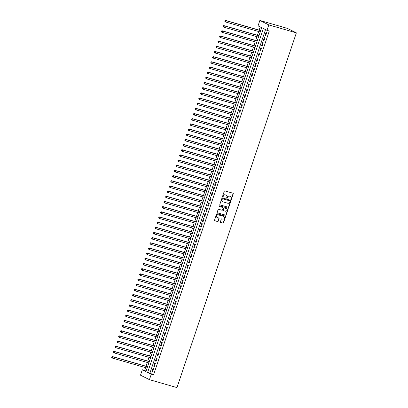 <?xml version="1.0" encoding="UTF-8"?>
<svg xmlns="http://www.w3.org/2000/svg" width="408" height="408" viewBox="0 0 408 408"><rect width="100%" height="100%" fill="white"/><g stroke="black" fill="none" stroke-linecap="round" stroke-linejoin="round"><path stroke-width="0.61" d="M231.025 199.527A0.377 0.326 116.5 0 0 231.458 199.262L233.274 193.866A0.536 0.469 116.5 0 0 232.994 193.229L224.885 190.893A0.536 0.469 116.5 0 0 224.262 191.27L222.447 196.661A0.377 0.326 116.5 0 0 223.079 196.845L223.314 196.146A1.719 1.494 116.5 0 1 225.303 194.937L225.976 195.131A1.719 1.494 116.5 0 1 226.874 197.171L226.639 197.87A0.377 0.326 116.5 0 0 227.266 198.053L227.501 197.355A1.719 1.494 116.5 0 1 229.49 196.146L230.168 196.34A1.719 1.494 116.5 0 1 231.061 198.38L230.826 199.079A0.377 0.326 116.5 0 0 231.025 199.527M230.867 199.415A0.377 0.326 116.5 0 0 231.214 199.14L233.029 193.749A0.536 0.469 116.5 0 0 232.922 193.208M222.488 196.998A0.377 0.326 116.5 0 0 222.834 196.722L223.069 196.024L223.314 196.146M226.68 198.206A0.377 0.326 116.5 0 0 227.026 197.931L227.261 197.232L227.501 197.355M220.386 221.809A0.536 0.469 116.5 0 0 220.667 222.447L222.941 223.1A0.536 0.469 116.5 0 0 223.564 222.722L225.578 216.735A0.536 0.469 116.5 0 0 225.298 216.097L217.189 213.756A0.536 0.469 116.5 0 0 216.566 214.134L214.552 220.126A0.536 0.469 116.5 0 0 214.827 220.764L217.576 221.554A0.536 0.469 116.5 0 0 218.198 221.177L219.06 218.611A0.536 0.469 116.5 0 0 218.785 217.974L217.418 217.581A1.438 1.25 116.5 0 1 218.331 214.868L223.671 216.408A1.438 1.25 116.5 0 1 222.758 219.121L221.87 218.867A0.536 0.469 116.5 0 0 221.248 219.244L220.386 221.809M265.521 29.611L149.93 373.075L153.561 374.886L151.266 374.223L149.44 379.654L176.98 387.6L296.361 32.864L287.416 28.397L259.87 20.451L258.045 25.883L261.671 27.693L145.942 371.571L142.316 369.76L140.49 375.187L149.44 379.654M153.561 374.886L269.29 31.008L266.99 30.345L268.821 24.919L296.361 32.864M228.251 207.315A0.536 0.469 116.5 0 0 228.873 206.938L230.892 200.95A0.536 0.469 116.5 0 0 230.612 200.313L222.498 197.972A0.536 0.469 116.5 0 0 221.881 198.349L219.861 204.337A0.536 0.469 116.5 0 0 220.141 204.974L228.011 207.193A0.536 0.469 116.5 0 0 228.633 206.815L230.648 200.828A0.536 0.469 116.5 0 0 230.54 200.292M228.235 208.84L226.216 214.832A0.536 0.469 116.5 0 1 225.599 215.21L217.484 212.869A0.536 0.469 116.5 0 1 217.204 212.231L218.071 209.666A0.536 0.469 116.5 0 1 218.688 209.289L221.977 210.237A0.536 0.469 116.5 0 0 222.6 209.86L223.171 208.162A0.536 0.469 116.5 0 0 222.895 207.524L219.468 206.535A0.377 0.326 116.5 0 1 219.708 205.826L227.955 208.202A0.536 0.469 116.5 0 1 228.235 208.84L227.99 208.723L225.976 214.71L226.216 214.832M265.705 35.562L266.75 32.462L266.149 32.161L265.103 35.261L265.705 35.562M263.966 40.734L265.011 37.633L264.404 37.332L263.364 40.433L263.966 40.734M262.227 45.905L263.272 42.804L262.665 42.503L261.62 45.604L262.227 45.905M260.488 51.077L261.528 47.976L260.926 47.675L259.881 50.776L260.488 51.077M258.749 56.248L259.789 53.147L259.187 52.841L258.142 55.947L258.749 56.248M257.004 61.419L258.05 58.319L257.443 58.013L256.403 61.118L257.004 61.419M255.265 66.591L256.311 63.49L255.704 63.184L254.663 66.29L255.265 66.591M253.526 71.762L254.572 68.656L253.965 68.355L252.919 71.461L253.526 71.762M251.787 76.933L252.827 73.828L252.226 73.527L251.18 76.633L251.787 76.933M250.043 82.105L251.088 78.999L250.487 78.698L249.441 81.804L250.043 82.105M248.304 87.276L249.349 84.17L248.742 83.87L247.702 86.97L248.304 87.276M246.565 92.448L247.61 89.342L247.003 89.041L245.958 92.142L246.565 92.448M244.826 97.619L245.866 94.513L245.264 94.212L244.219 97.313L244.826 97.619M243.081 102.785L244.127 99.685L243.525 99.384L242.48 102.484L243.081 102.785M241.342 107.957L242.388 104.856L241.781 104.555L240.74 107.656L241.342 107.957M239.603 113.128L240.649 110.027L240.042 109.727L238.996 112.827L239.603 113.128M237.864 118.3L238.91 115.199L238.303 114.898L237.257 117.999L237.864 118.3M236.125 123.471L237.165 120.37L236.564 120.069L235.518 123.17L236.125 123.471M234.381 128.642L235.426 125.542L234.824 125.241L233.779 128.341L234.381 128.642M232.642 133.814L233.687 130.713L233.08 130.412L232.04 133.513L232.642 133.814M230.903 138.985L231.948 135.884L231.341 135.584L230.296 138.684L230.903 138.985M229.163 144.157L230.204 141.056L229.602 140.75L228.556 143.856L229.163 144.157M227.419 149.328L228.465 146.227L227.863 145.921L226.817 149.027L227.419 149.328M225.68 154.499L226.726 151.399L226.119 151.093L225.078 154.199L225.68 154.499M223.941 159.671L224.986 156.565L224.38 156.264L223.334 159.37L223.941 159.671M222.202 164.842L223.242 161.736L222.641 161.435L221.595 164.541L222.202 164.842M220.458 170.014L221.503 166.908L220.901 166.607L219.856 169.713L220.458 170.014M218.719 175.185L219.764 172.079L219.157 171.778L218.117 174.879L218.719 175.185M216.98 180.356L218.025 177.251L217.418 176.95L216.373 180.05L216.98 180.356M215.24 185.528L216.286 182.422L215.679 182.121L214.634 185.222L215.24 185.528M213.501 190.694L214.542 187.593L213.94 187.292L212.894 190.393L213.501 190.694M211.757 195.865L212.803 192.765L212.201 192.464L211.155 195.565L211.757 195.865M210.018 201.037L211.064 197.936L210.457 197.635L209.416 200.736L210.018 201.037M208.279 206.208L209.324 203.108L208.718 202.807L207.672 205.907L208.279 206.208M206.54 211.38L207.58 208.279L206.978 207.978L205.933 211.079L206.54 211.38M204.796 216.551L205.841 213.45L205.239 213.149L204.194 216.25L204.796 216.551M203.056 221.722L204.102 218.622L203.495 218.321L202.455 221.422L203.056 221.722M201.317 226.894L202.363 223.793L201.756 223.492L200.71 226.593L201.317 226.894M199.578 232.065L200.619 228.964L200.017 228.659L198.971 231.764L199.578 232.065M197.839 237.237L198.88 234.136L198.278 233.83L197.232 236.936L197.839 237.237M196.095 242.408L197.141 239.307L196.534 239.001L195.493 242.107L196.095 242.408M194.356 247.579L195.401 244.474L194.794 244.173L193.754 247.279L194.356 247.579M192.617 252.751L193.662 249.645L193.055 249.344L192.01 252.45L192.617 252.751M190.878 257.922L191.918 254.816L191.316 254.516L190.271 257.621L190.878 257.922M189.134 263.094L190.179 259.988L189.577 259.687L188.532 262.788L189.134 263.094M187.394 268.265L188.44 265.159L187.833 264.858L186.793 267.959L187.394 268.265M185.655 273.436L186.701 270.331L186.094 270.03L185.048 273.13L185.655 273.436M183.916 278.603L184.957 275.502L184.355 275.201L183.309 278.302L183.916 278.603M182.172 283.774L183.218 280.673L182.616 280.373L181.57 283.473L182.172 283.774M180.433 288.946L181.478 285.845L180.871 285.544L179.831 288.645L180.433 288.946M178.694 294.117L179.739 291.016L179.132 290.715L178.087 293.816L178.694 294.117M176.955 299.288L178 296.188L177.393 295.887L176.348 298.988L176.955 299.288M175.216 304.46L176.256 301.359L175.654 301.058L174.609 304.159L175.216 304.46M173.471 309.631L174.517 306.53L173.915 306.23L172.87 309.33L173.471 309.631M171.732 314.803L172.778 311.702L172.171 311.396L171.131 314.502L171.732 314.803M169.993 319.974L171.039 316.873L170.432 316.567L169.386 319.673L169.993 319.974M168.254 325.145L169.294 322.045L168.693 321.739L167.647 324.845L168.254 325.145M166.51 330.317L167.555 327.211L166.954 326.91L165.908 330.016L166.51 330.317M164.771 335.488L165.816 332.382L165.209 332.081L164.169 335.187L164.771 335.488M163.032 340.66L164.077 337.554L163.47 337.253L162.425 340.359L163.032 340.66M161.293 345.831L162.333 342.725L161.731 342.424L160.686 345.525L161.293 345.831M159.548 351.002L160.594 347.897L159.992 347.596L158.947 350.696L159.548 351.002M157.809 356.174L158.855 353.068L158.248 352.767L157.208 355.868L157.809 356.174M156.07 361.345L157.116 358.239L156.509 357.938L155.463 361.039L156.07 361.345M154.331 366.512L155.377 363.411L154.77 363.11L153.724 366.211L154.331 366.512M153.031 368.281L151.985 371.382L152.592 371.683L153.632 368.582L153.031 368.281M260.202 26.959L259.136 30.11M258.662 31.518L257.397 35.282M256.923 36.689L255.658 40.453M255.184 41.861L253.919 45.625M253.445 47.032L252.175 50.796M251.7 52.204L250.436 55.967M249.961 57.375L248.696 61.139M248.222 62.546L246.957 66.31M246.483 67.718L245.218 71.482M244.744 72.889L243.474 76.653M243 78.061L241.735 81.819M241.261 83.232L239.996 86.991M239.522 88.403L238.257 92.162M237.782 93.575L236.513 97.334M236.038 98.746L234.773 102.505M234.299 103.918L233.034 107.676M232.56 109.084L231.295 112.848M230.821 114.255L229.551 118.019M229.082 119.427L227.812 123.191M227.338 124.598L226.073 128.362M225.599 129.769L224.334 133.533M223.859 134.941L222.595 138.705M222.12 140.112L220.85 143.876M220.376 145.284L219.111 149.048M218.637 150.455L217.372 154.219M216.898 155.626L215.633 159.39M215.159 160.798L213.889 164.562M213.415 165.969L212.15 169.728M211.675 171.141L210.411 174.899M209.936 176.312L208.672 180.071M208.197 181.484L206.933 185.242M206.458 186.655L205.188 190.414M204.714 191.821L203.449 195.585M202.975 196.993L201.71 200.756M201.236 202.164L199.971 205.928M199.497 207.335L198.227 211.099M197.752 212.507L196.488 216.271M196.013 217.678L194.749 221.442M194.274 222.85L193.01 226.613M192.535 228.021L191.265 231.785M190.791 233.192L189.526 236.956M189.052 238.364L187.787 242.128M187.313 243.535L186.048 247.299M185.574 248.707L184.309 252.47M183.835 253.878L182.565 257.637M182.09 259.049L180.826 262.808M180.351 264.221L179.087 267.98M178.612 269.392L177.347 273.151M176.873 274.564L175.603 278.322M175.129 279.73L173.864 283.494M173.39 284.901L172.125 288.665M171.651 290.073L170.386 293.837M169.912 295.244L168.642 299.008M168.173 300.416L166.903 304.179M166.428 305.587L165.164 309.351M164.689 310.758L163.424 314.522M162.95 315.93L161.685 319.694M161.211 321.101L159.941 324.865M159.467 326.272L158.202 330.036M157.728 331.444L156.463 335.208M155.989 336.615L154.724 340.374M154.249 341.787L152.98 345.545M152.505 346.958L151.24 350.717M150.766 352.13L149.501 355.888M149.027 357.301L147.762 361.06M147.288 362.472L146.023 366.231M145.549 367.639L144.611 370.418L146.084 371.153M144.611 370.418L142.316 369.76M266.99 30.345L263.364 28.535L147.635 372.412L151.266 374.223M268.821 24.919L259.87 20.451M149.93 373.075L147.635 372.412M265.103 35.261L265.746 35.45M263.364 40.433L264.007 40.616M261.62 45.604L262.267 45.788M259.881 50.776L260.523 50.959M258.142 55.947L258.784 56.131M256.403 61.118L257.045 61.302M254.663 66.29L255.306 66.473M252.919 71.461L253.567 71.645M251.18 76.633L251.823 76.816M249.441 81.804L250.084 81.988M247.702 86.97L248.345 87.159M245.958 92.142L246.605 92.33M244.219 97.313L244.861 97.502M242.48 102.484L243.122 102.673M240.74 107.656L241.383 107.845M238.996 112.827L239.644 113.016M237.257 117.999L237.9 118.187M235.518 123.17L236.161 123.354M233.779 128.341L234.421 128.525M232.04 133.513L232.682 133.696M230.296 138.684L230.943 138.868M228.556 143.856L229.199 144.039M226.817 149.027L227.46 149.211M225.078 154.199L225.721 154.382M223.334 159.37L223.982 159.554M221.595 164.541L222.238 164.725M219.856 169.713L220.499 169.896M218.117 174.879L218.759 175.068M216.373 180.05L217.02 180.239M214.634 185.222L215.276 185.411M212.894 190.393L213.537 190.582M211.155 195.565L211.798 195.753M209.416 200.736L210.059 200.925M207.672 205.907L208.32 206.096M205.933 211.079L206.576 211.262M204.194 216.25L204.836 216.434M202.455 221.422L203.097 221.605M200.71 226.593L201.358 226.777M198.971 231.764L199.614 231.948M197.232 236.936L197.875 237.119M195.493 242.107L196.136 242.291M193.754 247.279L194.397 247.462M192.01 252.45L192.658 252.634M190.271 257.621L190.913 257.805M188.532 262.788L189.174 262.976M186.793 267.959L187.435 268.148M185.048 273.13L185.696 273.319M183.309 278.302L183.952 278.491M181.57 283.473L182.213 283.662M179.831 288.645L180.474 288.833M178.087 293.816L178.735 294.005M176.348 298.988L176.99 299.171M174.609 304.159L175.251 304.343M172.87 309.33L173.512 309.514M171.131 314.502L171.773 314.685M169.386 319.673L170.034 319.857M167.647 324.845L168.29 325.028M165.908 330.016L166.551 330.2M164.169 335.187L164.812 335.371M162.425 340.359L163.072 340.542M160.686 345.525L161.328 345.714M158.947 350.696L159.589 350.885M157.208 355.868L157.85 356.056M155.463 361.039L156.111 361.228M153.724 366.211L154.367 366.399M151.985 371.382L152.628 371.571M230.265 196.37A1.719 1.494 116.5 0 0 229.923 196.222L230.168 196.34M227.261 197.232A1.719 1.494 116.5 0 1 229.25 196.024L229.923 196.222M226.073 195.162A1.719 1.494 116.5 0 0 225.736 195.009L225.976 195.131M223.069 196.024A1.719 1.494 116.5 0 1 225.058 194.815L225.736 195.009M219.968 204.877L228.011 207.193M230.071 201.322A0.377 0.326 116.5 0 0 229.877 200.879L222.758 198.824A0.377 0.326 116.5 0 0 222.319 199.089L222.074 199.823A1.719 1.494 116.5 0 0 222.967 201.863L227.837 203.271A1.719 1.494 116.5 0 0 229.821 202.062L230.071 201.322M222.63 201.71A1.719 1.494 116.5 0 1 221.83 199.706L222.079 198.966A0.377 0.326 116.5 0 1 222.513 198.706L229.633 200.756M217.311 212.767L225.354 215.087A0.536 0.469 116.5 0 0 225.976 214.71M222.783 207.468A0.536 0.469 116.5 0 0 222.651 207.402L219.331 206.443M225.394 211.222A1.438 1.25 116.5 0 0 226.307 208.508L224.425 207.968A0.536 0.469 116.5 0 0 223.803 208.345L223.232 210.044A0.536 0.469 116.5 0 0 223.513 210.681L225.394 211.222M226.369 208.529A1.438 1.25 116.5 0 0 226.063 208.386L226.307 208.508M223.38 210.615L223.268 210.559A0.536 0.469 116.5 0 1 222.992 209.921L223.564 208.223A0.536 0.469 116.5 0 1 224.186 207.845L226.063 208.386M227.99 208.723A0.536 0.469 116.5 0 0 227.883 208.182M223.732 216.429A1.438 1.25 116.5 0 0 223.431 216.286L223.671 216.408M217.117 217.444A1.438 1.25 116.5 0 1 218.091 214.746L223.431 216.286M214.659 220.662L217.337 221.432A0.536 0.469 116.5 0 0 217.959 221.054L218.821 218.494A0.536 0.469 116.5 0 0 218.714 217.954M220.493 222.345L222.697 222.982A0.536 0.469 116.5 0 0 223.319 222.605L225.333 216.612A0.536 0.469 116.5 0 0 225.226 216.077M260.707 30.564L225.476 20.4L226.078 20.701L225.644 21.996L260.233 31.972M260.666 30.682L226.078 20.701L224.93 20.706L224.997 21.344L225.17 20.828M224.997 21.344L225.644 21.996L224.752 21.221M224.93 20.706L225.476 20.4M258.963 35.736L223.732 25.571L224.339 25.872L223.905 27.168L258.488 37.143M258.927 35.848L224.339 25.872L223.186 25.877L223.258 26.515L223.431 26M223.258 26.515L223.905 27.168L223.013 26.393M223.186 25.877L223.732 25.571M257.224 40.907L221.993 30.743L222.6 31.044L222.161 32.339L256.749 42.315M257.188 41.019L222.6 31.044L221.447 31.049L221.513 31.686L221.687 31.171M221.513 31.686L222.161 32.339L221.559 32.033L221.274 31.564M221.447 31.049L221.993 30.743M255.484 46.078L220.254 35.914L220.856 36.215L220.422 37.505L255.01 47.486M255.444 46.191L220.856 36.215L219.708 36.22L219.774 36.858L219.948 36.343M219.774 36.858L220.422 37.505L219.82 37.205L219.535 36.735M219.708 36.22L220.254 35.914M253.745 51.245L218.515 41.086L219.116 41.387L218.683 42.677L253.271 52.657M253.705 51.362L219.116 41.387L217.969 41.392L218.035 42.029L218.209 41.509M218.035 42.029L218.683 42.677L218.076 42.376L217.79 41.907M217.969 41.392L218.515 41.086M252.006 56.416L216.77 46.257L217.377 46.558L216.944 47.848L251.532 57.829M251.966 56.533L217.377 46.558L216.225 46.563L216.296 47.2L216.47 46.68M216.296 47.2L216.944 47.848L216.337 47.547L216.051 47.078M216.225 46.563L216.77 46.257M250.262 61.588L215.031 51.428L215.638 51.729L215.2 53.02L249.788 63M250.226 61.705L215.638 51.729L214.486 51.734L214.552 52.372L214.73 51.852M214.552 52.372L215.2 53.02L214.598 52.719L214.312 52.25M214.486 51.734L215.031 51.428M248.523 66.759L213.292 56.6L213.899 56.901L213.46 58.191L248.049 68.172M248.482 66.876L213.899 56.901L212.746 56.906L212.813 57.543L212.986 57.023M212.813 57.543L213.46 58.191L212.859 57.89L212.573 57.421M212.746 56.906L213.292 56.6M246.784 71.93L211.553 61.771L212.155 62.072L211.721 63.362L246.31 73.343M246.743 72.048L212.155 62.072L211.007 62.077L211.074 62.715L211.247 62.195M211.074 62.715L211.721 63.362L211.114 63.062L210.834 62.592M211.007 62.077L211.553 61.771M245.045 77.102L209.814 66.938L210.416 67.243L209.982 68.534L244.571 78.509M245.004 77.219L210.416 67.243L209.263 67.249L209.335 67.886L209.508 67.366M209.335 67.886L209.982 68.534L209.375 68.233L209.09 67.764M209.263 67.249L209.814 66.938M243.301 82.273L208.07 72.109L208.677 72.415L208.243 73.705L242.826 83.681M243.265 82.391L208.677 72.415L207.524 72.415L207.596 73.058L207.769 72.537M207.596 73.058L208.243 73.705L207.636 73.404L207.351 72.935M207.524 72.415L208.07 72.109M241.561 87.445L206.331 77.28L206.938 77.586L206.499 78.877L241.087 88.852M241.521 87.562L206.938 77.586L205.785 77.586L205.851 78.224L206.025 77.709M205.851 78.224L206.499 78.877L205.612 78.107M205.785 77.586L206.331 77.28M239.822 92.616L204.592 82.452L205.193 82.753L204.76 84.048L239.348 94.024M239.782 92.733L205.193 82.753L204.046 82.758L204.112 83.395L204.286 82.88M204.112 83.395L204.76 84.048L203.873 83.278M204.046 82.758L204.592 82.452M238.083 97.787L202.852 87.623L203.454 87.924L203.021 89.219L237.609 99.195M238.043 97.905L203.454 87.924L202.307 87.929L202.373 88.567L202.546 88.052M202.373 88.567L203.021 89.219L202.128 88.449M202.307 87.929L202.852 87.623M236.339 102.959L201.108 92.794L201.715 93.095L201.282 94.391L235.865 104.366M236.303 103.076L201.715 93.095L200.563 93.101L200.634 93.738L200.807 93.223M200.634 93.738L201.282 94.391L200.389 93.621M200.563 93.101L201.108 92.794M234.6 108.13L199.369 97.966L199.976 98.267L199.537 99.562L234.126 109.538M234.564 108.248L199.976 98.267L198.824 98.272L198.89 98.909L199.068 98.394M198.89 98.909L199.537 99.562L198.65 98.792M198.824 98.272L199.369 97.966M232.861 113.302L197.63 103.137L198.232 103.438L197.798 104.734L232.387 114.709M232.82 113.419L198.232 103.438L197.084 103.443L197.151 104.081L197.324 103.566M197.151 104.081L197.798 104.734L197.197 104.433L196.911 103.958M197.084 103.443L197.63 103.137M231.122 118.473L195.891 108.309L196.493 108.61L196.059 109.905L230.648 119.881M231.081 118.585L196.493 108.61L195.345 108.615L195.412 109.252L195.585 108.737M195.412 109.252L196.059 109.905L195.452 109.599L195.172 109.13M195.345 108.615L195.891 108.309M229.383 123.644L194.147 113.48L194.754 113.781L194.32 115.076L228.908 125.052M229.342 123.757L194.754 113.781L193.601 113.786L193.673 114.424L193.846 113.909M193.673 114.424L194.32 115.076L193.428 114.301M193.601 113.786L194.147 113.48M227.639 128.816L192.408 118.651L193.015 118.952L192.576 120.248L227.164 130.223M227.603 128.928L193.015 118.952L191.862 118.957L191.928 119.595L192.107 119.08M191.928 119.595L192.576 120.248L191.974 119.942L191.689 119.473M191.862 118.957L192.408 118.651M225.899 133.987L190.669 123.823L191.276 124.124L190.837 125.414L225.425 135.395M225.859 134.099L191.276 124.124L190.123 124.129L190.189 124.766L190.363 124.251M190.189 124.766L190.837 125.414L190.235 125.113L189.95 124.644M190.123 124.129L190.669 123.823M224.16 139.154L188.929 128.994L189.531 129.295L189.098 130.585L223.686 140.566M224.119 139.271L189.531 129.295L188.384 129.3L188.45 129.938L188.624 129.418M188.45 129.938L189.098 130.585L188.491 130.285L188.21 129.815M188.384 129.3L188.929 128.994M222.421 144.325L187.19 134.166L187.792 134.467L187.359 135.757L221.947 145.738M222.38 144.442L187.792 134.467L186.645 134.472L186.711 135.109L186.884 134.589M186.711 135.109L187.359 135.757L186.752 135.456L186.466 134.987M186.645 134.472L187.19 134.166M220.677 149.496L185.446 139.337L186.053 139.638L185.62 140.928L220.203 150.909M220.641 149.614L186.053 139.638L184.901 139.643L184.972 140.281L185.145 139.76M184.972 140.281L185.62 140.928L185.013 140.627L184.727 140.158M184.901 139.643L185.446 139.337M218.938 154.668L183.707 144.509L184.314 144.809L183.875 146.1L218.464 156.08M218.902 154.785L184.314 144.809L183.161 144.815L183.228 145.452L183.401 144.932M183.228 145.452L183.875 146.1L183.274 145.799L182.988 145.33M183.161 144.815L183.707 144.509M217.199 159.839L181.968 149.68L182.57 149.981L182.136 151.271L216.725 161.247M217.158 159.956L182.57 149.981L181.422 149.986L181.489 150.623L181.662 150.103M181.489 150.623L182.136 151.271L181.535 150.97L181.249 150.501M181.422 149.986L181.968 149.68M215.46 165.011L180.229 154.846L180.831 155.152L180.397 156.442L214.985 166.418M215.419 165.128L180.831 155.152L179.683 155.152L179.749 155.795L179.923 155.275M179.749 155.795L180.397 156.442L179.79 156.142L179.505 155.672M179.683 155.152L180.229 154.846M213.716 170.182L178.485 160.018L179.092 160.324L178.658 161.614L213.246 171.589M213.68 170.299L179.092 160.324L177.939 160.324L178.01 160.961L178.184 160.446M178.01 160.961L178.658 161.614L177.766 160.844M177.939 160.324L178.485 160.018M211.976 175.353L176.746 165.189L177.352 165.495L176.914 166.785L211.502 176.761M211.941 175.471L177.352 165.495L176.2 165.495L176.266 166.132L176.445 165.617M176.266 166.132L176.914 166.785L176.026 166.015M176.2 165.495L176.746 165.189M210.237 180.525L175.006 170.36L175.608 170.661L175.175 171.957L209.763 181.932M210.196 180.642L175.608 170.661L174.461 170.666L174.527 171.304L174.701 170.789M174.527 171.304L175.175 171.957L174.287 171.187M174.461 170.666L175.006 170.36M208.498 185.696L173.267 175.532L173.869 175.833L173.436 177.128L208.024 187.104M208.457 185.813L173.869 175.833L172.722 175.838L172.788 176.475L172.961 175.96M172.788 176.475L173.436 177.128L172.548 176.358M172.722 175.838L173.267 175.532M206.759 190.868L171.523 180.703L172.13 181.004L171.697 182.299L206.285 192.275M206.718 190.985L172.13 181.004L170.977 181.009L171.049 181.647L171.222 181.132M171.049 181.647L171.697 182.299L170.804 181.529M170.977 181.009L171.523 180.703M205.015 196.039L169.784 185.875L170.391 186.175L169.958 187.471L204.541 197.446M204.979 196.156L170.391 186.175L169.238 186.181L169.31 186.818L169.483 186.303M169.31 186.818L169.958 187.471L169.065 186.701M169.238 186.181L169.784 185.875M203.276 201.21L168.045 191.046L168.652 191.347L168.213 192.642L202.802 202.618M203.235 201.328L168.652 191.347L167.499 191.352L167.566 191.989L167.739 191.474M167.566 191.989L168.213 192.642L167.611 192.341L167.326 191.867M167.499 191.352L168.045 191.046M201.537 206.382L166.306 196.217L166.908 196.518L166.474 197.814L201.062 207.789M201.496 206.494L166.908 196.518L165.76 196.523L165.826 197.161L166 196.646M165.826 197.161L166.474 197.814L165.867 197.508L165.587 197.039M165.76 196.523L166.306 196.217M199.798 211.553L164.567 201.389L165.169 201.69L164.735 202.985L199.323 212.961M199.757 211.665L165.169 201.69L164.021 201.695L164.087 202.332L164.261 201.817M164.087 202.332L164.735 202.985L163.843 202.21M164.021 201.695L164.567 201.389M198.053 216.725L162.823 206.56L163.429 206.861L162.996 208.156L197.579 218.132M198.018 216.837L163.429 206.861L162.277 206.866L162.348 207.504L162.522 206.989M162.348 207.504L162.996 208.156L162.104 207.381M162.277 206.866L162.823 206.56M196.314 221.896L161.084 211.732L161.69 212.032L161.252 213.323L195.84 223.304M196.279 222.008L161.69 212.032L160.538 212.038L160.604 212.675L160.778 212.16M160.604 212.675L161.252 213.323L160.65 213.022L160.364 212.553M160.538 212.038L161.084 211.732M194.575 227.062L159.344 216.903L159.946 217.204L159.513 218.494L194.101 228.475M194.534 227.179L159.946 217.204L158.799 217.209L158.865 217.846L159.038 217.326M158.865 217.846L159.513 218.494L158.911 218.193L158.625 217.724M158.799 217.209L159.344 216.903M192.836 232.234L157.605 222.074L158.207 222.375L157.774 223.666L192.362 233.646M192.795 232.351L158.207 222.375L157.06 222.38L157.126 223.018L157.299 222.498M157.126 223.018L157.774 223.666L157.167 223.365L156.881 222.895M157.06 222.38L157.605 222.074M191.097 237.405L155.861 227.246L156.468 227.547L156.035 228.837L190.623 238.818M191.056 237.522L156.468 227.547L155.315 227.552L155.387 228.189L155.56 227.669M155.387 228.189L156.035 228.837L155.428 228.536L155.142 228.067M155.315 227.552L155.861 227.246M189.353 242.576L154.122 232.417L154.729 232.718L154.29 234.008L188.879 243.989M189.317 242.694L154.729 232.718L153.576 232.723L153.643 233.361L153.821 232.841M153.643 233.361L154.29 234.008L153.689 233.708L153.403 233.238M153.576 232.723L154.122 232.417M187.614 247.748L152.383 237.584L152.99 237.889L152.551 239.18L187.139 249.155M187.573 247.865L152.99 237.889L151.837 237.895L151.904 238.532L152.077 238.012M151.904 238.532L152.551 239.18L151.949 238.879L151.664 238.41M151.837 237.895L152.383 237.584M185.875 252.919L150.644 242.755L151.246 243.061L150.812 244.351L185.4 254.327M185.834 253.036L151.246 243.061L150.098 243.061L150.164 243.704L150.338 243.183M150.164 243.704L150.812 244.351L150.205 244.05L149.925 243.581M150.098 243.061L150.644 242.755M184.136 258.091L148.905 247.926L149.506 248.232L149.073 249.523L183.661 259.498M184.095 258.208L149.506 248.232L148.354 248.232L148.425 248.87L148.599 248.355M148.425 248.87L149.073 249.523L148.18 248.752M148.354 248.232L148.905 247.926M182.391 263.262L147.161 253.098L147.767 253.399L147.334 254.694L181.917 264.67M182.356 263.379L147.767 253.399L146.615 253.404L146.686 254.041L146.86 253.526M146.686 254.041L147.334 254.694L146.441 253.924M146.615 253.404L147.161 253.098M180.652 268.433L145.421 258.269L146.028 258.57L145.59 259.865L180.178 269.841M180.611 268.551L146.028 258.57L144.876 258.575L144.942 259.213L145.115 258.697M144.942 259.213L145.59 259.865L144.702 259.095M144.876 258.575L145.421 258.269M178.913 273.605L143.682 263.44L144.284 263.741L143.851 265.037L178.439 275.012M178.872 273.722L144.284 263.741L143.137 263.746L143.203 264.384L143.376 263.869M143.203 264.384L143.851 265.037L142.963 264.267M143.137 263.746L143.682 263.44M177.174 278.776L141.943 268.612L142.545 268.913L142.111 270.208L176.7 280.184M177.133 278.894L142.545 268.913L141.398 268.918L141.464 269.555L141.637 269.04M141.464 269.555L142.111 270.208L141.219 269.438M141.398 268.918L141.943 268.612M175.43 283.948L140.199 273.783L140.806 274.084L140.372 275.38L174.956 285.355M175.394 284.065L140.806 274.084L139.653 274.089L139.725 274.727L139.898 274.212M139.725 274.727L140.372 275.38L139.48 274.61M139.653 274.089L140.199 273.783M173.691 289.119L138.46 278.955L139.067 279.256L138.628 280.551L173.216 290.527M173.655 289.236L139.067 279.256L137.914 279.261L137.981 279.898L138.159 279.383M137.981 279.898L138.628 280.551L138.026 280.245L137.741 279.776M137.914 279.261L138.46 278.955M171.952 294.29L136.721 284.126L137.323 284.427L136.889 285.722L171.477 295.698M171.911 294.403L137.323 284.427L136.175 284.432L136.241 285.07L136.415 284.555M136.241 285.07L136.889 285.722L136.287 285.416L136.002 284.947M136.175 284.432L136.721 284.126M170.213 299.462L134.982 289.298L135.584 289.598L135.15 290.894L169.738 300.869M170.172 299.574L135.584 289.598L134.436 289.603L134.502 290.241L134.676 289.726M134.502 290.241L135.15 290.894L134.543 290.588L134.263 290.119M134.436 289.603L134.982 289.298M168.473 304.633L133.238 294.469L133.844 294.77L133.411 296.06L167.999 306.041M168.433 304.745L133.844 294.77L132.692 294.775L132.763 295.412L132.937 294.897M132.763 295.412L133.411 296.06L132.804 295.759L132.518 295.29M132.692 294.775L133.238 294.469M166.729 309.8L131.498 299.64L132.105 299.941L131.667 301.231L166.255 311.212M166.694 309.917L132.105 299.941L130.953 299.946L131.019 300.584L131.197 300.064M131.019 300.584L131.667 301.231L131.065 300.931L130.779 300.461M130.953 299.946L131.498 299.64M164.99 314.971L129.759 304.812L130.366 305.113L129.928 306.403L164.516 316.384M164.949 315.088L130.366 305.113L129.214 305.118L129.28 305.755L129.453 305.235M129.28 305.755L129.928 306.403L129.326 306.102L129.04 305.633M129.214 305.118L129.759 304.812M163.251 320.142L128.02 309.983L128.622 310.284L128.189 311.574L162.777 321.555M163.21 320.26L128.622 310.284L127.474 310.289L127.541 310.927L127.714 310.406M127.541 310.927L128.189 311.574L127.582 311.273L127.301 310.804M127.474 310.289L128.02 309.983M161.512 325.314L126.281 315.155L126.883 315.455L126.449 316.746L161.038 326.726M161.471 325.431L126.883 315.455L125.735 315.46L125.802 316.098L125.975 315.578M125.802 316.098L126.449 316.746L125.843 316.445L125.557 315.976M125.735 315.46L126.281 315.155M159.768 330.485L124.537 320.326L125.144 320.627L124.71 321.917L159.293 331.898M159.732 330.602L125.144 320.627L123.991 320.632L124.063 321.269L124.236 320.749M124.063 321.269L124.71 321.917L124.103 321.616L123.818 321.147M123.991 320.632L124.537 320.326M158.029 335.656L122.798 325.492L123.405 325.798L122.966 327.089L157.554 337.064M157.993 335.774L123.405 325.798L122.252 325.803L122.318 326.441L122.492 325.921M122.318 326.441L122.966 327.089L122.364 326.788L122.079 326.318M122.252 325.803L122.798 325.492M156.29 340.828L121.059 330.664L121.661 330.97L121.227 332.26L155.815 342.236M156.249 340.945L121.661 330.97L120.513 330.97L120.579 331.612L120.753 331.092M120.579 331.612L121.227 332.26L120.625 331.959L120.34 331.49M120.513 330.97L121.059 330.664M154.55 345.999L119.32 335.835L119.921 336.141L119.488 337.431L154.076 347.407M154.51 346.117L119.921 336.141L118.774 336.141L118.84 336.779L119.014 336.263M118.84 336.779L119.488 337.431L118.595 336.661M118.774 336.141L119.32 335.835M152.806 351.171L117.575 341.006L118.182 341.307L117.749 342.603L152.337 352.578M152.77 351.288L118.182 341.307L117.03 341.312L117.101 341.95L117.275 341.435M117.101 341.95L117.749 342.603L116.856 341.833M117.03 341.312L117.575 341.006M151.067 356.342L115.836 346.178L116.443 346.479L116.005 347.774L150.593 357.75M151.031 356.459L116.443 346.479L115.291 346.484L115.357 347.121L115.535 346.606M115.357 347.121L116.005 347.774L115.117 347.004M115.291 346.484L115.836 346.178M149.328 361.514L114.097 351.349L114.699 351.65L114.266 352.945L148.854 362.921M149.287 361.631L114.699 351.65L113.552 351.655L113.618 352.293L113.791 351.778M113.618 352.293L114.266 352.945L113.378 352.175M113.552 351.655L114.097 351.349M147.589 366.685L112.358 356.521L112.96 356.822L112.526 358.117L147.115 368.093M147.548 366.802L112.96 356.822L111.812 356.827L111.879 357.464L112.052 356.949M111.879 357.464L112.526 358.117L111.639 357.347M111.812 356.827L112.358 356.521"/></g></svg>
